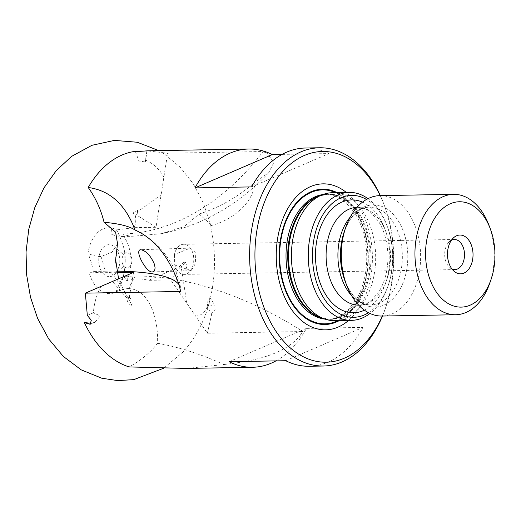 <?xml version="1.0" encoding="UTF-8"?>
<svg xmlns="http://www.w3.org/2000/svg" width="521" height="521" viewBox="0 0 521 521"><rect width="100%" height="100%" fill="white"/><g stroke="black" fill="none" stroke-linecap="round" stroke-linejoin="round"><path stroke-width="0.39" stroke-dasharray="2.6 1.95" d="M161.1 194.854L137.316 211.91L136.808 215.166A5.646 1.094 -171.1 0 0 137.036 214.919A5.646 1.094 -171.1 0 0 132.673 213.148L135.173 215.062C136.281 219.758 135.851 223.958 133.89 227.67L156.013 227.28L167.625 153.213L262.831 151.526L267.006 153.109A75.271 19.192 -142.8 0 1 262.955 151.67L262.831 151.526M156.013 227.28L136.808 215.166M186.831 303.268L181.601 269.67L179.992 267.332A5.646 3.009 -34.5 0 0 184.747 261.483L178.905 266.993L148.68 280.331L170.803 279.94L207.404 333.225L302.61 331.538L299.634 336.253A75.271 0.925 -57.3 0 0 302.681 331.434L302.61 331.538M170.803 279.94L179.992 267.332M100.931 286.439C96.58 294.658 94.067 303.443 93.389 312.795L87.326 315.407M117.518 243.639L112.08 252.157L100.976 256.534A75.271 49.56 -91 0 1 104.995 271.226L93.35 271.434L89.54 273.147C98.905 272.138 106.199 272.008 111.435 272.763L116.971 272.665M111.435 272.763L122.65 287.989L127.99 297.856L129.208 297.836L129.208 297.348A5.646 4.103 66.7 0 1 131.82 305.15L127.99 297.856M133.565 272.372L129.208 297.836M131.82 305.15C130.042 305.905 126.395 301.197 127.091 298.266L129.208 297.348M180.123 266.973L178.905 266.993M136.385 215.043L135.173 215.062M195.577 316.006C200.507 316.019 204.375 312.991 207.189 306.921L211.786 313.616L215.127 309.474L214.906 305.091L208.478 306.257L209.494 302.304C204.258 321.542 195.408 338.122 182.949 352.059L163.75 368.191M207.189 306.921L207.97 300.428L209.787 297.647L209.494 302.304M137.316 211.91L137.778 210.191L132.673 213.148M186.824 368.432L223.88 364.544A186.088 98.827 32.2 0 0 157.576 343.267C158.469 316.475 148.205 289.513 128.908 288.549A75.271 49.56 -91 0 1 135.226 276.11L123.581 276.319L126.733 280.611A32.96 21.7 89 0 0 123.777 236.482A75.271 49.56 -91 0 1 123.627 236.482L132.835 236.234L161.223 233.701L184.011 226.668L199.133 214.02L210.373 224.095L210.497 225.749A109.143 71.865 -91 0 1 208.192 306.263L208.309 306.009M210.497 225.749C233.193 220.057 253.486 202.669 255.036 182.278L268.777 172.601L273.805 162.461L267.006 153.109M163.874 177.147C159.341 168.96 153.2 163.288 145.437 160.129L146.896 150.843L167.625 153.213M380.356 195.622A109.143 71.865 -91 0 1 383.423 202.923A109.143 71.865 -91 0 1 390.353 227.202A109.143 71.865 -91 0 1 385.293 308.634A109.143 71.865 -91 0 1 382.486 316.039M223.88 364.544C249.051 361.463 281.998 356.566 299.634 336.253M211.786 313.616L207.404 333.225M275.948 360.89A109.143 71.865 89 0 0 306.4 328.386L363.039 327.383A109.143 71.865 -91 0 1 309.266 366.263M305.404 148.016A109.143 71.865 -91 0 1 328.94 153.571L282.082 154.398M135.33 151.331L138.925 161.048L145.339 161.966L145.437 160.129M199.133 214.02A186.088 135.356 -69 0 0 255.036 182.278M132.835 236.234A75.271 49.56 -91 0 1 122.5 233.981A216.195 157.257 -69 0 0 262.955 151.67M122.5 233.981L110.856 234.183L111.683 227.957A32.96 21.7 89 0 0 88.029 253.317A75.271 49.56 -91 0 1 93.35 271.434M123.627 236.482A75.271 49.56 -91 0 1 110.856 234.183M157.576 343.267C150.4 352.502 140.917 360.389 129.143 366.927M135.226 276.11A216.195 114.815 32.2 0 1 302.681 331.434M128.908 288.549C124.773 288.627 120.462 289.819 115.981 292.138A75.271 49.56 -91 0 1 123.581 276.319M111.683 227.957L114.854 228.888C116.424 228.524 119.309 234.509 123.51 246.856C128.622 264.596 120.989 289.025 116.665 291.513L115.981 292.138A32.96 21.7 89 0 1 89.371 273.375M127.091 298.266L112.458 281.47M179.27 285.176A75.271 73.624 8.6 0 1 180.787 291.428L180.559 291.473M104.995 271.226A216.195 42.435 168.9 0 1 116.684 271.174M179.198 284.909A216.195 42.435 168.9 0 1 180.735 288.413A216.195 42.435 168.9 0 1 180.787 291.428M100.976 256.534C96.867 256.579 92.556 255.505 88.029 253.317M488.763 224.766A60.215 39.648 -91 0 1 489.799 283.085M379.9 195.635A60.215 39.648 -91 0 1 420.61 255.14A60.215 39.648 -91 0 1 382.03 316.045M368.503 312.704A60.97 40.143 89 0 0 388.282 285.248A60.97 40.143 89 0 0 391.115 239.758A60.97 40.143 89 0 0 387.24 226.192A60.97 40.143 89 0 0 366.504 199.452M451.954 268.986A15.057 9.912 -91 0 1 449.825 267.618A15.057 9.912 -91 0 1 445.103 258.631A15.057 9.912 -91 0 1 449.363 241.633A15.057 9.912 -91 0 1 451.447 240.194M174.75 265.033L191.324 270.679L195.668 263.046L195.199 252.314L190.289 248.12L174.431 254.495A15.057 9.912 -91 0 1 183.6 244.277A15.057 9.912 -91 0 1 193.779 259.152A15.057 9.912 -91 0 1 184.134 274.378A15.057 9.912 -91 0 1 174.75 265.033L174.431 254.495M367.969 198.664A63.979 42.129 -91 0 1 386.68 224.746A63.979 42.129 -91 0 1 387.78 286.713A63.979 42.129 -91 0 1 370.001 313.44M332.411 192.711A63.979 42.129 -91 0 1 375.146 247.527A63.979 42.129 -91 0 1 345.618 318.24A63.979 42.129 -91 0 1 334.671 320.649M337.113 192.627A67.658 44.546 -91 0 1 366.445 238.449A67.658 44.546 -91 0 1 339.373 320.565M348.614 320.402A73.012 48.075 89 0 0 370.392 236.983A73.012 48.075 89 0 0 346.354 192.464M99.172 264.994A15.995 10.531 -91 0 1 102.644 248.055A15.995 10.531 -91 0 1 114.34 246.752A15.995 10.531 -91 0 1 114.822 274.352A15.995 10.531 -91 0 1 99.172 264.994M382.323 316.039A105.379 69.384 89 0 0 385.924 306.797A105.379 69.384 89 0 0 390.815 228.178A105.379 69.384 89 0 0 384.114 204.74A105.379 69.384 89 0 0 380.193 195.629M115.551 262.499A7.528 4.956 -91 0 1 120.169 252.926A7.528 4.956 -91 0 1 122.689 253.909A7.528 4.956 -91 0 1 122.917 266.902A7.528 4.956 -91 0 1 120.429 267.976A7.528 4.956 -91 0 1 115.551 262.499M122.201 262.382A7.528 4.956 -91 0 1 126.818 252.809A7.528 4.956 -91 0 1 131.904 260.246A7.528 4.956 -91 0 1 127.085 267.859A7.528 4.956 -91 0 1 122.201 262.382M251.63 186.896L328.94 153.571M285.729 360.714L363.039 327.383M229.09 361.717L306.4 328.386M91.26 323.287L94.998 322.232L100.286 315.96L93.389 312.795M126.733 280.611L126.785 280.721C132.536 278.325 139.836 278.194 148.68 280.331M117.407 229.794L133.89 227.67M181.601 269.67C187.378 272.242 187.671 264.779 184.747 261.483M350.223 217.107A48.922 32.217 -91 0 1 369.259 207.117C358.468 207.827 350.132 216.026 344.244 231.721A51.13 33.67 -91 0 1 394.911 216.222A51.13 33.67 -91 0 1 396.305 294.938A51.13 33.67 -91 0 1 345.117 281.242C351.558 296.716 360.18 304.622 370.991 304.948A48.922 32.217 -91 0 1 351.61 295.635M356.983 207.338A48.922 32.217 -91 0 1 357.445 207.325L369.259 207.117A48.922 32.217 -91 0 1 402.336 255.459A48.922 32.217 -91 0 1 370.991 304.948L359.177 305.156A48.922 32.217 -91 0 1 358.715 305.163M357.445 207.325A48.922 32.217 -91 0 1 390.522 255.668A48.922 32.217 -91 0 1 359.177 305.156C363.476 305.215 367.93 303.287 372.541 299.36L379.711 290.392C385.208 280.865 387.956 269.461 387.956 256.182C387.631 242.552 384.472 230.94 378.487 221.347L371.108 212.724C367.455 209.37 362.896 207.566 357.445 207.325M362.492 202.141A56.45 37.173 -91 0 1 389.812 255.681A56.45 37.173 -91 0 1 364.4 310.158M324.987 319.113A62.474 41.133 89 0 0 328.263 319.256L329.969 319.223L321.157 317.79A62.624 41.237 89 0 0 341.568 317.009A62.624 41.237 89 0 0 369.415 240.533A62.624 41.237 89 0 0 319.002 196.046L327.761 194.3A62.474 41.133 -91 0 1 369.995 256.032A62.474 41.133 -91 0 1 329.969 319.223A62.474 41.133 -91 0 1 323.189 318.494M321.014 195.264A62.474 41.133 -91 0 1 327.761 194.3L326.055 194.326C332.711 194.196 339.171 196.743 345.423 201.979L355.329 213.818C362.408 225.554 366.204 239.452 366.732 255.511C366.96 272.034 363.658 286.452 356.813 298.767L347.474 310.809C341.372 316.338 334.97 319.152 328.263 319.256A62.474 41.133 89 0 0 368.288 256.065A62.474 41.133 89 0 0 326.055 194.326A62.474 41.133 89 0 0 322.786 194.58M335.7 192.653A66.988 44.109 -91 0 1 367.859 256.072A66.988 44.109 -91 0 1 337.966 320.591M209.787 297.647L214.906 305.091M137.036 214.919L137.778 210.191M268.777 172.601C238.227 205.137 202.376 225.508 161.223 233.701M131.325 228.003C153.597 237.276 175.714 260.187 180.735 288.413M449.825 267.618L454.11 271.291M449.363 241.633L453.517 237.81M454.332 239.484L183.6 244.277M454.866 269.591L184.134 274.378M387.24 226.192L386.68 224.746M388.282 285.248L387.78 286.713M384.114 204.74L383.423 202.923M385.924 306.797L385.293 308.634M122.689 253.909L114.34 246.752M122.917 266.902L114.822 274.352M126.818 252.809L120.169 252.926M127.085 267.859L120.429 267.976M94.998 322.232L90.166 324.309M190.289 248.12L140.605 249.696M191.324 270.679L152.347 271.916M145.339 161.966L147.085 150.823M135.46 152.086L135.571 151.37M122.65 287.989L118.567 278.833M210.373 224.095L203.385 203.001L193.298 183.822L180.201 167.228L164.258 153.936L158.801 150.615"/><path stroke-width="0.78" d="M116.971 272.665L133.565 272.372L85.353 293.154L180.559 291.473L179.27 285.176C169.162 256.964 154.424 238.592 135.069 230.048C125.561 204.59 109.938 190.406 88.212 187.488A109.143 71.865 -91 0 1 135.33 151.331L135.603 151.403M382.486 316.039A109.143 71.865 -91 0 1 323.424 366.016L309.266 366.263A109.143 71.865 -91 0 1 285.729 360.714L229.09 361.717A109.143 71.865 89 0 0 252.62 367.266L186.824 368.432L129.143 366.927A109.143 71.865 -91 0 1 84.337 322.571L90.166 324.309L91.279 320.265L87.326 315.407L85.353 293.154M135.571 151.37L135.616 151.324C134.444 152.002 149.423 150.641 146.896 150.823L147.085 150.823M323.424 366.016A109.143 71.865 -91 0 1 252.125 283.886A109.143 71.865 -91 0 1 319.562 147.769A109.143 71.865 -91 0 1 380.356 195.622M252.62 367.266A109.143 71.865 89 0 0 275.948 360.89M282.082 154.398L272.294 154.568A109.143 71.865 89 0 0 248.764 149.019A109.143 71.865 89 0 0 194.984 187.899L251.63 186.896A109.143 71.865 -91 0 1 305.404 148.016L319.562 147.769M84.337 322.571L91.26 323.287M118.567 278.833L115.655 259.627L117.518 243.639L115.623 232.151L104.076 222.298A186.088 36.529 168.9 0 1 131.325 228.003A186.088 36.529 168.9 0 1 135.069 230.048M104.076 222.298C100.84 209.318 95.545 197.72 88.212 187.488M116.684 271.174A216.195 42.435 168.9 0 1 179.198 284.909M155.037 267.514L154.476 264.349C150.634 255.544 146.01 250.66 140.605 249.696C133.995 250.288 146.772 273.297 152.347 271.91C154.118 271.845 155.011 270.379 155.037 267.514M472.501 249.162A19.401 12.771 89 0 0 453.517 237.81A19.401 12.771 89 0 0 454.11 271.291A19.401 12.771 89 0 0 468.288 269.709A19.401 12.771 89 0 0 472.501 249.162M427.018 268.771A52.686 34.692 -91 0 1 446.38 205.841A52.686 34.692 -91 0 1 490.157 228.387A52.686 34.692 -91 0 1 491.062 279.419A52.686 34.692 -91 0 1 457.002 306.81A52.686 34.692 -91 0 1 427.018 268.771M491.062 279.419L489.799 283.085A60.215 39.648 -91 0 1 455.66 314.743A60.215 39.648 -91 0 1 416.605 270.92A60.215 39.648 -91 0 1 453.53 194.333A60.215 39.648 -91 0 1 488.763 224.766L490.157 228.387M455.66 314.743L382.03 316.045A60.215 39.648 -91 0 1 346.797 285.612A60.215 39.648 -91 0 1 342.974 272.216A60.215 39.648 -91 0 1 345.768 227.293A60.215 39.648 -91 0 1 379.9 195.635L453.53 194.333M366.504 199.452A60.97 40.143 89 0 0 325.143 211.298A60.97 40.143 89 0 0 314.176 272.926A60.97 40.143 89 0 0 368.503 312.704M451.447 240.194A15.057 9.912 -91 0 1 454.332 239.484A15.057 9.912 -91 0 1 464.094 250.445A15.057 9.912 -91 0 1 454.866 269.591A15.057 9.912 -91 0 1 451.954 268.986M370.001 313.44A63.979 42.129 -91 0 1 351.512 320.35A63.979 42.129 -91 0 1 310.015 273.785A63.979 42.129 -91 0 1 349.246 192.412A63.979 42.129 -91 0 1 367.969 198.664M351.512 320.35L334.671 320.649A63.979 42.129 -91 0 1 324.765 319.041A63.979 42.129 -91 0 1 293.173 274.079A63.979 42.129 -91 0 1 322.564 194.665A63.979 42.129 -91 0 1 332.411 192.711L349.246 192.412M339.373 320.565A67.658 44.546 -91 0 1 281.522 277.433A67.658 44.546 -91 0 1 310.985 191.754A67.658 44.546 -91 0 1 337.113 192.627M346.354 192.464A73.012 48.075 89 0 0 276.26 257.693A73.012 48.075 89 0 0 348.614 320.402M380.193 195.629A105.379 69.384 89 0 0 276.859 178.885A105.379 69.384 89 0 0 279.64 336.423A105.379 69.384 89 0 0 382.323 316.039M194.984 187.899L272.294 154.568M346.797 285.612L345.117 281.242A51.13 33.67 -91 0 1 341.867 269.871A51.13 33.67 -91 0 1 344.244 231.721L345.768 227.293M351.61 295.635A48.922 32.217 -91 0 1 339.256 269.337A48.922 32.217 -91 0 1 350.223 217.107M358.715 305.163A48.922 32.217 -91 0 1 327.442 269.546A48.922 32.217 -91 0 1 356.983 207.338M364.4 310.158A56.45 37.173 -91 0 1 317.029 271.695A56.45 37.173 -91 0 1 326.061 216.274A56.45 37.173 -91 0 1 362.492 202.141M322.564 194.665L319.002 196.046A62.624 41.237 89 0 0 317.921 196.489A62.624 41.237 89 0 0 288.53 258.325A62.624 41.237 89 0 0 321.157 317.79L324.765 319.041M322.786 194.58A62.474 41.133 89 0 0 315.361 196.678A62.474 41.133 89 0 0 286.303 263.261A62.474 41.133 89 0 0 324.987 319.113M323.189 318.494A62.474 41.133 -91 0 1 287.839 260.565A62.474 41.133 -91 0 1 317.068 196.651A62.474 41.133 -91 0 1 321.014 195.264M337.966 320.591A66.988 44.109 -91 0 1 281.731 276.267A66.988 44.109 -91 0 1 311.115 192.392A66.988 44.109 -91 0 1 335.7 192.653M248.764 149.019L146.987 150.823M158.801 150.615L137.316 142.259L114.418 140.403L91.956 145.294L71.696 156.333L56.32 170.523L43.959 187.905L34.744 207.742L28.753 229.357L26.05 251.956L26.643 274.847L30.511 297.244L37.597 318.383L48.72 338.963L63.347 356.436L81.25 369.871L101.823 378.239L117.739 380.597L133.806 379.627L163.75 368.191"/></g></svg>
